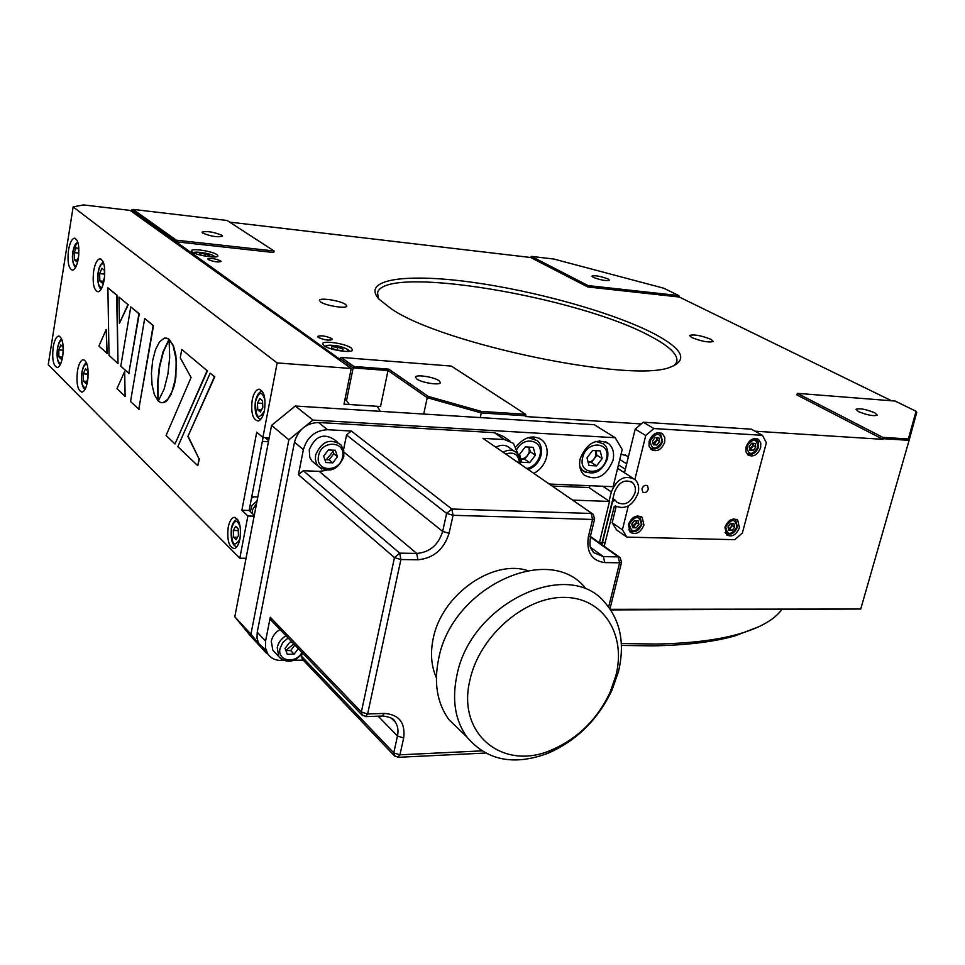 <?xml version="1.0" encoding="UTF-8"?>
<svg xmlns="http://www.w3.org/2000/svg" width="965" height="965" viewBox="0 0 965 965"><rect width="100%" height="100%" fill="white"/><g stroke="black" fill="none" stroke-linecap="round" stroke-linejoin="round"><path stroke-width="1.45" d="M691.688 337.521C701.676 341.441 708.901 342.756 713.352 341.465L711.109 339.378C701.121 335.482 693.919 334.18 689.505 335.47L691.688 337.521M320.669 301.985C325.796 305.772 346.785 309.017 346.845 306.062L345.554 304.373C340.331 300.598 319.572 297.389 319.451 300.344L320.669 301.985M654.523 333.962C682.786 349.065 688.178 360.078 670.687 367.014C633.559 383.732 441.753 344.191 391.187 308.74L378.992 299.138C361.151 279.38 405.276 273.192 470.184 282.009C535.08 290.718 613.837 312.684 654.523 333.962M673.847 365.832L676.622 362.394C678.757 355.373 670.313 346.809 651.279 336.713C580.049 297.015 383.781 263.879 377.58 292.805L378.377 298.45M318.221 337.388C324.3 340.042 329.029 340.742 332.43 339.499L331.755 338.534C325.675 335.892 320.935 335.193 317.557 336.435L318.221 337.388M208.175 259.537C213.615 261.78 217.921 262.444 221.094 261.503L220.623 260.852C215.183 258.608 210.877 257.945 207.716 258.897L208.175 259.537M351.188 347.931L352.611 349.981C352.442 353.516 329.511 350.114 323.89 345.699L322.539 343.721C322.78 340.175 345.434 343.54 351.188 347.931M216.992 254.676L217.909 255.942C218.03 258.741 196.619 255.484 192.288 252.022L191.42 250.803C191.372 247.993 212.553 251.226 216.992 254.676M608.095 279.006L609.494 280.272C606.08 281.104 600.664 280.127 593.258 277.317L591.883 276.074C595.284 275.242 600.688 276.219 608.095 279.006M221.805 235.243L222.517 236.184C217.668 237.474 211.07 236.449 202.71 233.084L202.023 232.155C206.848 230.864 213.446 231.89 221.805 235.243M439.015 380.68L440.45 382.647C440.173 385.59 421.886 382.803 416.832 379.04L415.469 377.11C415.782 374.179 433.876 376.929 439.015 380.68M874.76 412.803L877.318 415.155C873.615 416.361 867.33 415.179 858.464 411.597L855.967 409.281C859.634 408.062 865.907 409.232 874.76 412.803M610.29 609.325L860.732 609.024L610.676 609.904M915.845 411.922L916.75 412.369L908.861 439.895M916.75 412.369L909.102 440.342L883.18 438.689L882.77 437.338L797.355 393.346L895.122 401.054L916.038 411.259L916.75 412.369M860.732 609.024L909.102 440.342L908.379 438.991L916.038 411.259M891.588 400.777L679.239 297.015L678.902 295.604L663.739 288.209L553.91 259.054L531.377 256.388L530.666 257.498L229.586 222.107M423.719 414.045L427.23 397.677L388.014 370.536L380.536 406.518L349.282 404.516L346.531 400.559L353.142 367.894L339.861 358.425L341.14 357.388L451.367 366.085L525.623 414.287L525.961 415.806L481.306 412.948L481.414 411.428L525.623 414.287M175.751 377.822L174.834 383.033M388.762 369.137L388.014 370.536L353.142 367.894L353.926 366.483L388.762 369.137L428.303 396.434L481.414 411.428M480.268 417.58L481.306 412.948L427.23 397.677L428.303 396.434M641.243 423.937L525.78 416.566L525.961 415.806M341.14 357.388L353.926 366.483M339.861 358.425L339.716 359.173L131.698 209.972L131.457 211.371M344.975 399.401L346.531 400.559M274.06 250.972L176.366 240.201L133.037 209.393L227.113 220.49L274.06 250.972L273.771 252.516L175.16 241.684M176.366 240.201L175.28 241.057M133.037 209.393L131.698 209.972M679.239 297.015L587.757 286.967L530.666 257.498M587.757 286.967L588.083 285.592L531.377 256.388M678.902 295.604L588.083 285.592M883.18 438.689L882.987 439.352L796.933 394.938L797.355 393.346M882.77 437.338L908.379 438.991M755.028 431.198L882.987 439.352M572.74 486.903L569.796 484.9M628.263 457.35L626.985 455.938L621.074 454.165M625.332 469.255L618.456 464.841M581.147 468.797L580.291 468.761M614.078 507.24L615.73 506.251M758.635 626.816L734.896 635.911C713.557 641.954 686.151 645.271 652.69 645.85L621.424 645.44M621.339 643.522L655.525 644.041C689.372 643.486 717.067 640.157 738.587 634.065C759.913 627.901 774.304 619.759 781.759 609.663M104.22 279.705C105.571 267.148 104.099 260.176 99.829 258.789C97.067 259.573 95.016 263.626 93.677 270.972C92.338 283.481 93.822 290.441 98.116 291.828C100.83 291.056 102.869 287.015 104.22 279.705M78.382 258.306C79.649 246.256 78.31 239.561 74.365 238.198C71.76 238.946 69.806 242.927 68.515 250.14C67.248 262.142 68.599 268.825 72.556 270.176C75.137 269.44 77.079 265.484 78.382 258.306M62.701 356.495C63.943 344.252 62.556 337.448 58.551 336.073C56.151 336.809 54.354 340.512 53.172 347.171C51.941 359.366 53.328 366.157 57.357 367.52C59.721 366.796 61.507 363.117 62.701 356.495M87.634 380.922C88.937 368.147 87.429 361.055 83.087 359.656C80.565 360.428 78.684 364.191 77.453 370.958C76.151 383.672 77.683 390.741 82.037 392.14C84.534 391.38 86.404 387.641 87.634 380.922M264.494 410.234C265.918 397.447 263.952 390.451 258.596 389.233C255.677 390.089 253.542 393.708 252.203 400.089C250.779 412.827 252.758 419.799 258.15 421.005C261.02 420.149 263.143 416.566 264.494 410.234M239.971 538.808C241.347 525.732 239.308 518.591 233.88 517.385C231.298 518.229 229.417 521.498 228.235 527.192C226.872 540.219 228.922 547.336 234.374 548.542C236.92 547.698 238.789 544.453 239.971 538.808M116.97 388.63L125.112 396.386L124.69 371.453L116.97 388.63M124.69 371.453L125.112 396.386M187.898 436.421L214.435 376.748L210.165 373.178L177.825 446.674L197.777 465.697L199.031 458.821L187.898 436.421L214.785 376.772L210.43 373.395M199.031 458.821L188.247 436.433M157.922 398.34L157.597 383.129L159.346 366.616L163.061 351.791L168.935 339.463L166.631 338.124L164.219 338.184L159.551 341.827L155.522 349.571L152.615 360.705L151.421 373.25L152.072 384.975L154.388 394.661L158.224 401.042L157.934 383.153L159.683 366.64L163.399 351.827L169.092 339.764M167.826 338.57L165.727 338.027M158.525 400.716L158.26 398.364M118.997 297.087L119.419 323.287L127.971 304.578L118.997 297.087L127.971 304.578M119.419 323.287L128.309 304.614M118.007 363.612L116.632 295.121L107.887 287.811L109.021 355.349L118.007 363.612L116.958 295.145L107.887 287.811M379.547 411.295L379.776 410.209L377.098 406.301L344.01 404.178L351.224 368.509L277.148 362.924L262.89 437.483L269.187 437.808M277.148 362.924L73.147 206.872L83.557 204.93L130.106 210.406L351.224 368.509M73.147 206.872L48.25 364.673L239.815 558.216L246.039 558.301M263.083 437.495L249.127 510.473L241.889 510.256L247.884 515.986L254.133 516.166M254.29 515.358L249.127 510.473M247.884 515.986L239.815 558.216M262.89 437.483L256.726 432.199L241.889 510.256M138.803 409.136L153.519 325.651L144.69 318.534L130.528 401.536L139.093 409.413M138.767 409.389L153.182 325.615L144.69 318.534M106.85 353.359L106.21 329.463L98.925 346.061L107.175 353.383L106.21 329.463M175.883 358.208L173.073 345.567L169.068 339.403L169.683 357.46L167.91 374.131L164.159 389.028L158.332 400.982L160.636 402.538L163.037 402.682L167.789 399.341L171.963 391.681L175.015 380.367L176.257 367.412L175.883 355.373L173.41 345.591L169.43 339.776M171.01 393.973L174.014 386.458L175.859 377.146L176.233 358.232M180.25 357.846L191.082 377.496L166.089 435.505L174.991 443.984L207.137 370.644L181.734 349.451L180.25 357.846M207.137 370.644L181.734 349.451M174.991 443.984L207.487 370.669M128.828 373.286L139.274 313.758L130.77 306.918L120.794 366.169L129.117 373.552M128.791 373.527L138.936 313.734L130.77 306.918M161.999 402.755L164.593 402.308L166.969 400.632L171.348 393.997M169.225 339.571L168.163 338.594M197.825 465.432L199.381 458.845M612.992 460.389C614.5 453.345 613.113 447.796 608.819 443.743C596.503 437.7 586.961 442.694 580.182 458.737C578.747 465.6 580.062 471.053 584.151 475.07C596.491 481.39 606.117 476.505 612.992 460.389M600.242 442.018L599.772 440.728M534.031 473.272C540.484 469.726 544.67 464.322 546.612 457.036C548.048 450.1 546.636 444.539 542.414 440.366C533.536 434.334 524.767 436.457 516.082 446.735M534.164 438.58L533.512 436.88M580.737 470.052L582.112 469.967M300.923 429.932L288.861 439.811L271.575 425.372L295.278 406.024L312.95 420.065L305.736 425.975M288.861 439.811L250.936 634.198L258.861 643.896M271.575 425.372L234.809 616.768L250.936 634.198M261.262 646.84L266.702 653.522L250.442 635.899L234.809 616.768M266.702 653.522L267.414 653.51M599.374 542.849L609.506 501.438L588.94 487.554L552.499 486.07M549.592 484.056L613.113 486.686L622.208 449.521L615.224 437.724L594.295 424.709L295.278 406.024M596.647 455.564L596.816 454.865M609.506 501.438L572.728 500.111M615.224 437.724L312.95 420.065M648.335 489.074L647.551 485.817C645.175 484.659 643.305 485.66 641.954 488.809L642.726 492.054C645.115 493.224 646.984 492.222 648.335 489.074M739.431 527.722L737.682 520.075C732.326 517.626 728.08 520.038 724.932 527.312L726.633 534.899C732.001 537.409 736.259 535.008 739.431 527.722M643.945 525.02L642.147 517.312C636.345 514.429 631.761 516.854 628.42 524.574L630.157 532.21C635.971 535.153 640.567 532.752 643.945 525.02M664.704 442.199L664.776 437.447L662.593 433.9C656.791 431.21 652.292 433.683 649.107 441.294L649.035 446.011L651.158 449.533C656.972 452.283 661.483 449.835 664.704 442.199M760.625 447.748L760.758 442.995L758.611 439.558C753.267 437.278 749.081 439.738 746.066 446.916L745.945 451.632L748.044 455.046C753.4 457.374 757.597 454.937 760.625 447.748M635.199 429.123L643.257 422.212L653.86 428.544L645.754 435.517L635.199 429.123L624.476 472.754M643.257 422.212L751.409 429.184L762.447 435.324L653.86 428.544M626.876 537.107L616.647 530.014L612.172 522.765L622.401 529.809L626.876 537.107L734.799 539.688L742.375 532.994L766.367 442.73L762.447 435.324M622.401 529.809L628.299 505.986M634.874 479.448L645.754 435.517M612.172 522.765L616.165 506.516M257.824 496.975L251.756 496.77M262.347 441.367L268.439 441.668M266.002 650.217L258.584 643.378L256.992 638.07L257.233 632.184L265.568 641.098L265.447 647.973L267.812 653.932C270.924 658.299 275.435 660.482 281.322 660.494L283.589 660.458M294.47 442.211C298.185 429.642 306.182 423.068 318.486 422.501L327.593 429.715C315.205 430.318 307.135 436.964 303.384 449.63L294.47 442.211L257.233 632.184M518.169 454.358L513.428 443.321L504.454 439.558L494.333 432.658L503.272 436.409L509.87 440.896M590.266 536.926L618.227 556.877L619.614 562.8L621.605 562.113M343.564 449.654L346.544 434.986L446.638 513.404L453.068 515.298L451.813 509.025L591.195 513.464L592.57 519.447L594.657 518.808M365.373 716.633L367.629 713.991L361.356 712.013L394.468 557.601L400.909 559.531L417.929 559.784C433.514 558.277 443.9 549.459 449.063 533.307L453.068 515.298L592.57 519.447L588.397 536.624L590.459 536.058L594.621 518.905L593.149 514.261L482.983 438.363L504.454 439.558M482.983 438.363L592.377 513.73M346.544 434.986L351.332 431.041L451.813 509.025L446.638 513.404L442.658 531.426L344.059 452.296M327.593 429.715L351.332 431.041M494.333 432.658L318.486 422.501M397.713 757.344L399.932 754.823L403.672 737.984C405.505 722.773 399.088 714.582 384.432 713.412L367.629 713.991L400.909 559.531L399.715 553.15L416.723 553.44C429.775 552.306 438.424 544.972 442.658 531.426L449.063 533.307M303.275 470.703L399.715 553.15L394.468 557.601L298.426 474.696L303.275 470.703L319.234 471.378L416.723 553.44L417.929 559.784M326.447 470.365L319.234 471.378M333.034 451.451L326.303 459.678M298.426 474.696L303.384 449.63M271.394 620.579L270.272 617.262L361.356 712.013L362.575 715.608M265.568 641.098L270.272 617.262M481.8 750.879L399.932 754.823L393.768 752.857L397.483 736.018C398.617 730.529 397.845 725.801 395.143 721.832L391.078 717.984M302.564 659.469L301.526 656.284L301.961 654.137M293.746 643.884L285.845 650.482M303.191 660.132L294.036 660.277M436.373 677.72C431.186 666.019 430.161 652.835 433.297 638.154C441.705 594.862 492.427 559.109 527.553 570.556M462.03 732.278L448.834 719.528C437.073 703.075 433.695 682.738 438.689 658.552C451.97 587.178 548.687 542.583 584.971 587.528M618.481 671.616L612.063 689.987C597.998 719.685 576.527 740.818 547.65 753.4C513.645 765.921 486.734 760.456 466.903 736.983C455.106 720.397 451.777 699.842 456.915 675.319C470.643 602.956 568.53 557.3 604.922 602.618C620.531 620.604 625.043 643.607 618.481 671.616M470.1 679.384C456.156 734.1 503.163 771.578 551.678 749.914C577.818 738.539 597.263 719.383 610.013 692.484L615.827 675.838C626.562 634.656 603.415 597.371 564.115 597.383C524.984 596.744 479.75 635.742 470.1 679.384M609.084 501.161L611.34 491.945C617.009 478.7 624.862 474.551 634.898 479.472C638.335 482.753 639.421 487.265 638.154 493.006C632.919 505.66 625.308 509.978 615.332 505.974L614.235 506.589L604.199 546.287M601.641 544.465L614.56 492.078C618.879 481.981 624.874 478.821 632.521 482.584C635.127 485.093 635.947 488.519 634.994 492.886C630.627 503.006 624.62 506.118 616.961 502.246L615.344 500.304L612.232 501.583M612.51 501.776L601.907 544.646M589.338 487.832L589.856 485.721M262.806 407.447L260.393 412.007L257.727 409.787L257.474 403.056L259.875 398.485L262.54 400.668L262.806 407.447M261.443 410.016L257.727 409.787M262.649 403.37L257.474 403.056M260.827 419.208C256.135 417.929 254.314 411.934 255.399 401.187C256.967 394.806 259.235 391.573 262.203 391.464L262.456 391.44M331.309 348.16L331.888 346.712L337.798 347.195L343.13 349.125L342.587 350.572L336.664 350.09L331.309 348.16M331.586 348.256L331.888 346.712M337.207 350.138L337.798 347.195M202.59 255.616L199.043 254.386L199.924 253.397L205.268 253.976L209.743 255.532L208.886 256.509L205.038 256.111M199.719 254.615L199.924 253.397M204.894 256.075L205.268 253.976M251.491 498.121L253.735 496.83M274.928 652.497L272.854 650.265L271.262 641.23C272.407 636.261 275.302 632.352 279.959 629.506M294.868 645.054L290.646 650.543L294.084 654.174L287.281 654.27L285.061 648.384L289.669 642.388L292.286 642.352M290.646 650.543L285.893 650.603M298.33 648.661L294.084 654.174M314.771 463.357L311.816 460.884L309.777 457.386L309.258 449.714C315.217 436.132 323.589 432.778 334.397 439.642L337.859 442.404M325.868 462.537L323.649 456.071L328.402 449.943L335.325 450.281L337.509 456.735L332.792 462.85L325.868 462.537M332.587 450.148L333.806 453.719L329.101 459.81L332.792 462.85M329.101 459.81L324.867 459.617M333.806 453.719L337.509 456.735M496.239 447.06C501.426 444.443 505.901 444.744 509.665 447.953L514.369 451.186M595.694 450.667L595.9 455.166C594.573 459.376 591.991 461.753 588.155 462.295L591.352 462.476L596.563 465.878L588.988 465.516L586.997 457.82L592.606 450.498L600.182 450.896L602.136 458.592L596.563 465.878M585.586 472.38L582.679 470.522L579.748 466.204M595.743 450.667L596.913 455.227L602.136 458.592M596.913 455.227L591.352 462.476M595.839 441.391L603.595 443.96C607.287 446.795 608.589 451.656 607.516 458.568C601.883 472.042 593.596 476.022 582.679 470.522M529.001 447.084L529.29 451.704C527.855 456.228 525.032 458.665 520.847 458.99L524.646 459.183L529.688 462.645L521.763 462.271L519.556 454.382L525.31 446.892L533.235 447.314L535.406 455.191L529.688 462.645M529.049 447.097L530.34 451.765L535.406 455.191M530.34 451.765L524.646 459.183M528.217 437.615L537.179 440.547C540.858 443.695 542.161 448.568 541.088 455.154C539.158 462.126 534.972 466.891 528.543 469.46M731.868 523.513L732.314 525.575L731.024 527.264L731.844 523.513M726.802 533.898L725.017 532.511M730.565 523.476L733.919 523.573L734.679 527.071L732.097 530.461L728.756 530.364L727.984 526.878L730.565 523.476M728.43 528.892L731.024 527.264L729.745 528.953L732.097 530.461M729.745 528.953L728.43 528.917M732.314 525.575L734.679 527.071M733.69 518.917L735.607 519.858L737.381 527.011C734.546 533.512 730.638 535.563 725.668 533.187M638.951 524.333L636.671 522.789L636.14 520.666L636.188 522.777L632.316 526.251L636.273 527.843L632.69 527.746L631.785 524.128L634.463 520.618L638.046 520.726L638.951 524.333L636.273 527.843M630.603 531.329L628.468 529.483M636.671 522.789L633.993 526.299M637.708 515.889L640.072 517.071L641.689 523.995M656.67 437.567L656.839 440.004L653.04 443.466L656.96 444.986L653.353 444.781L652.461 441.029L655.175 437.471L658.781 437.688L659.662 441.439L656.96 444.986M651.64 448.677L649.276 446.807M656.743 437.567L657.322 440.028L659.662 441.439M657.322 440.028L654.62 443.562M657.889 432.646L660.506 433.78L662.4 441.234M752.857 443.273L752.965 445.625L749.6 448.954L753.231 450.45L749.877 450.257L749.117 446.638L751.735 443.2L755.1 443.405L755.836 447.024L753.231 450.45M748.237 454.057L746.283 452.669M752.917 443.273L753.412 445.649L755.836 447.024M753.412 445.649L750.806 449.063M754.413 438.556L758.225 441.56L758.55 447.072C755.824 453.478 751.976 455.577 747.019 453.381M237.667 519.387L237.511 519.423C234.543 519.966 232.493 522.946 231.347 528.362C230.551 539.905 232.396 546.009 236.908 546.673L236.739 546.648M238.427 535.527L236.111 539.712L233.578 537.191L233.337 530.497L235.641 526.299L238.186 528.796L238.427 535.527M237.462 537.264L233.578 537.191M238.259 530.605L233.337 530.497M63.099 350.211L58.769 349.885L60.831 344.951L63.039 347.086L63.147 352.551M61.929 357.171L58.913 356.954L58.769 349.885M62.942 354.782L61.121 359.125L58.913 356.954M78.732 253.095L74.233 252.637L76.356 247.39L78.648 249.26L78.768 255.134M77.321 260.043L74.389 259.742L74.233 252.637M78.575 256.967L76.669 261.648L74.389 259.742M104.449 274.084L99.648 273.614L101.916 268.246L104.365 270.248L104.534 277.438M103.002 281.273L99.829 280.972L99.648 273.614M104.497 277.739L102.266 283.01L99.829 280.972M87.924 374.143L83.304 373.829L85.487 368.787L87.851 371.067L88.008 377.991M86.741 381.356L83.473 381.139L83.304 373.829M87.948 378.582L85.825 383.455L83.473 381.139M619.771 459.473L626.659 463.851M588.397 536.624C586.165 552.113 591.617 560.762 604.753 562.583L603.39 556.624L618.227 556.877L620.145 557.649L621.569 562.221L609.976 608.867M604.753 562.583L619.614 562.8L608.625 607.021M590.604 547.396L603.39 556.624L593.511 552.535C590.508 546.974 589.229 549.809 590.459 536.058L590.484 535.961M384.432 713.412L382.164 716.042M403.672 737.984L397.483 736.018L378.171 716.175M394.878 756.307L393.768 752.857L301.526 656.284M599.458 542.475L602.196 542.535M602.51 542.547L605.393 542.607M602.811 486.264L611.34 491.945M265.001 400.33C262.094 390.825 258.934 391.199 255.544 401.452C255.508 417.616 258.451 420.704 264.398 410.716M348.16 351.441L347.436 349.475C342.599 345.76 323.492 343.468 326.074 346.93M214.278 256.992L213.639 255.942C210.201 253.252 193.688 250.864 194.447 253.168M268.137 437.76L268.97 438.954M265.11 437.603L268.632 440.703L266.111 437.652M256.569 503.465L252.444 509.882L252.589 513.742M250.345 511.619L251.901 505.672L257.088 500.775M288.113 638.01L282.854 642.437L280.043 648.444C276.931 661.146 295.604 664.427 301.961 652.449M281.322 659.204L278.788 656.634L277.208 647.563C278.354 642.557 281.273 638.625 285.954 635.766M318.559 455.83C314.783 472.03 339.897 473.055 342.551 456.964C346.459 440.896 321.261 439.545 318.559 455.83M321.671 468.978L318.173 466.216L316.448 463.465L315.386 459.4L315.615 454.985C321.622 441.319 330.042 437.941 340.886 444.817L343.721 450.245L343.805 456.674C337.81 470.281 329.27 473.465 318.173 466.216L311.816 460.884M503.38 452.018C508.603 449.376 513.091 449.678 516.866 452.899L519.858 457.7L520.292 463.731M519.351 463.091C518.688 454.672 514.273 451.62 506.106 453.9M582.655 457.603C577.951 475.094 602.836 476.179 606.418 458.809C611.279 441.451 586.322 439.992 582.655 457.603M527.107 468.459C533.585 466.746 537.843 462.404 539.893 455.42C543.983 440.8 524.731 435.191 517.107 448.978M725.704 526.818C727.212 535.479 730.951 535.587 736.934 527.131C735.475 518.446 731.723 518.338 725.704 526.818M629.349 524.055C631.158 533.042 635.163 533.15 641.375 524.405C639.59 515.406 635.585 515.298 629.349 524.055M650.012 440.884C651.785 450.209 655.814 450.438 662.099 441.584C660.35 432.248 656.321 432.018 650.012 440.884M746.838 446.506C748.297 455.492 752.049 455.709 758.116 447.157C756.681 438.158 752.917 437.941 746.838 446.506M240.285 527.276C237.306 519.013 234.374 519.484 231.491 528.675C231.443 544.646 234.266 548.06 239.959 538.916M62.315 340.826C60.228 340.175 58.636 342.792 57.526 348.667C56.621 358.015 57.743 362.9 60.879 363.335M78.141 243.168C75.897 242.396 74.172 245.194 72.942 251.563C72.013 260.864 73.123 265.665 76.271 265.99M103.93 264.012C101.506 262.926 99.612 265.749 98.273 272.468C97.308 282.407 98.575 287.377 102.073 287.401M87.188 364.625C84.932 363.709 83.195 366.338 81.977 372.526C81.036 382.502 82.314 387.568 85.801 387.713M377.387 293.722L377.58 292.805M625.308 454.877L626.985 455.938M734.896 635.911L738.587 634.065M100.71 258.873L99.829 258.789M75.149 238.283L74.365 238.198M59.348 336.146L58.551 336.073M83.979 359.716L83.087 359.656M259.995 389.329L258.596 389.233M235.255 517.421L233.88 517.385M605.743 441.801L608.819 443.743M539.049 438.134L542.414 440.366M736.548 519.363L737.682 520.075M640.869 516.456L642.147 517.312M661.182 433.056L662.593 433.9M757.38 438.87L758.611 439.558M259.488 644.934L267.812 653.932M590.375 536.431L619.446 557.155M270.755 619.916L361.815 714.848L366.012 716.609L382.803 716.018C390.053 716.911 394.166 718.841 395.143 721.832L391.85 718.479M485.54 753.038L398.352 757.308L394.203 755.607L301.985 658.866M466.903 736.983L448.834 719.528M610.013 692.484L612.063 689.987M551.678 749.914L547.65 753.4M630.712 481.414L632.521 482.584M612.944 498.688L615.067 500.111M617.612 468.327L632.521 477.94M349.692 351.32L348.329 349.873M347.967 349.619C340.295 345.554 332.539 344.421 324.71 346.218M215.135 256.943L214.459 256.316M214.134 256.087C211.299 253.445 193.47 250.912 193.675 252.818M272.854 650.265L278.788 656.634C286.581 663.775 294.53 662.617 302.636 653.148M629.301 530.461C634.656 533.235 638.842 531.172 641.882 524.272L640.072 517.071M650.217 447.832C655.585 450.414 659.71 448.291 662.605 441.488L660.506 433.78M61.808 339.258C60.144 339.439 58.696 342.503 57.442 348.486C56.501 356.857 57.418 362.297 60.192 364.794M77.634 241.515L72.845 251.407C71.796 258.62 72.689 263.988 75.511 267.51M103.327 262.118C100.589 263.843 98.864 267.245 98.165 272.299C96.729 277.486 98.478 288.487 101.18 289.15M86.585 362.84C84.691 363.166 83.123 366.326 81.88 372.321C80.915 381.284 81.953 386.977 84.992 389.402"/></g></svg>
